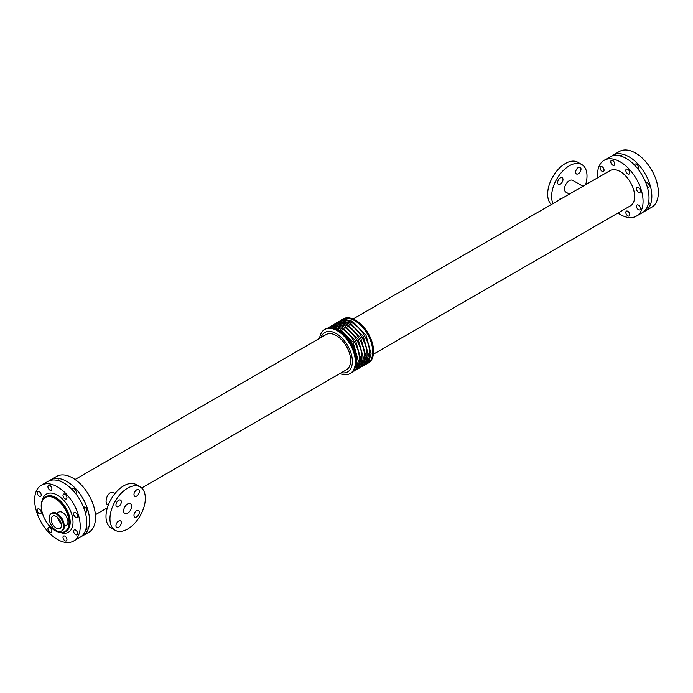 <?xml version="1.0" encoding="UTF-8"?>
<svg xmlns="http://www.w3.org/2000/svg" width="693" height="693" viewBox="0 0 693 693"><rect width="100%" height="100%" fill="white"/><g stroke="black" fill="none" stroke-linecap="round" stroke-linejoin="round"><path stroke-width="1.04" d="M56.575 513.374L58.749 512.127A7.623 4.401 60 0 1 66.381 516.528A7.623 4.401 60 0 1 66.381 525.337L64.206 526.593M115.956 525.736A3.803 2.2 -60 0 1 117.611 521.907A3.803 2.2 -60 0 1 120.547 520.885A3.803 2.2 -60 0 1 120.547 525.277A3.803 2.2 -60 0 1 116.745 527.477A3.803 2.2 -60 0 1 115.956 525.736M133.974 494.525A3.803 2.2 -60 0 1 135.629 490.696A3.803 2.2 -60 0 1 138.565 489.682A3.803 2.2 -60 0 1 138.565 494.074A3.803 2.2 -60 0 1 134.763 496.266A3.803 2.2 -60 0 1 133.974 494.525M115.956 504.928A3.803 2.2 -60 0 1 117.611 501.1A3.803 2.2 -60 0 1 120.547 500.086A3.803 2.2 -60 0 1 120.547 504.478A3.803 2.2 -60 0 1 116.745 506.67A3.803 2.2 -60 0 1 115.956 504.928M133.974 515.332A3.803 2.2 -60 0 1 135.629 511.503A3.803 2.2 -60 0 1 138.565 510.481A3.803 2.2 -60 0 1 138.565 514.873A3.803 2.2 -60 0 1 134.763 517.073A3.803 2.2 -60 0 1 133.974 515.332M558.714 200.26A3.803 2.2 -60 0 1 561.893 198.423M575.632 172.193A3.803 2.2 -60 0 1 577.286 168.364A3.803 2.2 -60 0 1 580.223 167.351A3.803 2.2 -60 0 1 580.223 171.743A3.803 2.2 -60 0 1 576.42 173.934A3.803 2.2 -60 0 1 575.632 172.193M557.614 182.597A3.803 2.2 -60 0 1 559.277 178.768A3.803 2.2 -60 0 1 562.205 177.754A3.803 2.2 -60 0 1 562.205 182.146A3.803 2.2 -60 0 1 558.402 184.338A3.803 2.2 -60 0 1 557.614 182.597M39.258 513.643A2.807 1.62 60 0 1 37.431 511.174A2.807 1.62 60 0 1 37.855 508.931A2.807 1.62 60 0 1 40.662 510.542A2.807 1.62 60 0 1 40.662 513.782A2.807 1.62 60 0 1 39.258 513.643M57.458 480.422A2.807 1.62 60 0 1 57.848 479.989A2.807 1.62 60 0 1 60.525 481.401M49.913 490.107A2.807 1.62 60 0 1 48.077 487.629A2.807 1.62 60 0 1 48.51 485.386A2.807 1.62 60 0 1 51.308 487.006A2.807 1.62 60 0 1 51.308 490.246A2.807 1.62 60 0 1 49.913 490.107M64.969 540.783A2.807 1.62 60 0 1 63.141 538.314A2.807 1.62 60 0 1 63.565 536.07A2.807 1.62 60 0 1 66.372 537.681A2.807 1.62 60 0 1 66.372 540.921A2.807 1.62 60 0 1 64.969 540.783M72.341 489.769A2.807 1.62 60 0 1 72.912 488.686A2.807 1.62 60 0 1 75.719 490.306A2.807 1.62 60 0 1 75.719 493.546A2.807 1.62 60 0 1 75.658 493.572M64.969 498.795A2.807 1.62 60 0 1 63.141 496.327A2.807 1.62 60 0 1 63.565 494.083A2.807 1.62 60 0 1 66.372 495.703A2.807 1.62 60 0 1 66.372 498.934A2.807 1.62 60 0 1 64.969 498.795M49.913 532.085A2.807 1.62 60 0 1 48.077 529.617A2.807 1.62 60 0 1 48.51 527.373A2.807 1.62 60 0 1 51.308 528.993A2.807 1.62 60 0 1 51.308 532.224A2.807 1.62 60 0 1 49.913 532.085M39.258 496.249A2.807 1.62 60 0 1 37.431 493.78A2.807 1.62 60 0 1 37.855 491.536A2.807 1.62 60 0 1 40.662 493.156A2.807 1.62 60 0 1 40.662 496.387A2.807 1.62 60 0 1 39.258 496.249M86.486 526.359A2.807 1.62 60 0 1 86.365 529.383A2.807 1.62 60 0 1 85.793 529.513M75.624 534.632A2.807 1.62 60 0 1 73.787 532.163A2.807 1.62 60 0 1 74.22 529.92A2.807 1.62 60 0 1 77.018 531.54A2.807 1.62 60 0 1 77.018 534.771A2.807 1.62 60 0 1 75.624 534.632M83.507 507.172A2.807 1.62 60 0 1 83.558 507.137A2.807 1.62 60 0 1 86.365 508.749A2.807 1.62 60 0 1 86.365 511.988A2.807 1.62 60 0 1 85.144 511.945M75.624 517.247A2.807 1.62 60 0 1 73.787 514.778A2.807 1.62 60 0 1 74.22 512.525A2.807 1.62 60 0 1 77.018 514.145A2.807 1.62 60 0 1 77.018 517.385A2.807 1.62 60 0 1 75.624 517.247M612.742 165.159A2.807 1.62 60 0 1 610.914 162.682A2.807 1.62 60 0 1 611.339 160.438A2.807 1.62 60 0 1 614.145 162.058A2.807 1.62 60 0 1 614.145 165.298A2.807 1.62 60 0 1 612.742 165.159M619.715 155.795A2.807 1.62 60 0 1 620.114 155.371A2.807 1.62 60 0 1 622.79 156.783M627.797 215.835A2.807 1.62 60 0 1 625.97 213.366A2.807 1.62 60 0 1 626.403 211.122A2.807 1.62 60 0 1 629.201 212.742A2.807 1.62 60 0 1 629.201 215.973A2.807 1.62 60 0 1 627.797 215.835M627.797 173.848A2.807 1.62 60 0 1 625.97 171.379A2.807 1.62 60 0 1 626.403 169.135A2.807 1.62 60 0 1 629.201 170.755A2.807 1.62 60 0 1 629.201 173.986A2.807 1.62 60 0 1 627.797 173.848M634.606 165.151A2.807 1.62 60 0 1 635.178 164.068A2.807 1.62 60 0 1 637.976 165.688A2.807 1.62 60 0 1 637.976 168.919A2.807 1.62 60 0 1 637.924 168.953M602.087 171.301A2.807 1.62 60 0 1 600.259 168.832A2.807 1.62 60 0 1 600.692 166.589A2.807 1.62 60 0 1 603.49 168.208A2.807 1.62 60 0 1 603.49 171.44A2.807 1.62 60 0 1 602.087 171.301M638.452 209.684A2.807 1.62 60 0 1 636.624 207.216A2.807 1.62 60 0 1 637.049 204.972A2.807 1.62 60 0 1 639.856 206.592A2.807 1.62 60 0 1 639.856 209.823A2.807 1.62 60 0 1 638.452 209.684M648.752 201.741A2.807 1.62 60 0 1 648.631 204.756A2.807 1.62 60 0 1 648.059 204.885M638.452 192.299A2.807 1.62 60 0 1 636.624 189.83A2.807 1.62 60 0 1 637.049 187.578A2.807 1.62 60 0 1 639.856 189.198A2.807 1.62 60 0 1 639.856 192.437A2.807 1.62 60 0 1 638.452 192.299M645.772 182.545A2.807 1.62 60 0 1 645.824 182.51A2.807 1.62 60 0 1 648.631 184.13A2.807 1.62 60 0 1 648.631 187.37A2.807 1.62 60 0 1 647.409 187.327M51.282 519.404A7.147 4.123 60 0 1 52.763 516.138A7.147 4.123 60 0 1 59.91 520.261A7.147 4.123 60 0 1 59.91 528.516A7.147 4.123 60 0 1 54.4 526.602A7.147 4.123 60 0 1 51.282 519.404M57.701 517.489A7.147 4.123 -120 0 0 61.201 523.561M49.186 518.199A10.109 5.839 60 0 1 51.282 513.574A10.109 5.839 60 0 1 61.391 519.404A10.109 5.839 60 0 1 61.391 531.081A10.109 5.839 60 0 1 53.604 528.369A10.109 5.839 60 0 1 49.186 518.199M108.247 505.232L107.077 504.556L106.081 501.68C106.098 497.981 107.424 495.045 110.066 492.862L113.886 492.775L115.055 493.442M123.631 510.897A5.683 3.283 -60 0 1 126.117 505.18A5.683 3.283 -60 0 1 130.492 503.655A5.683 3.283 -60 0 1 130.492 510.221A5.683 3.283 -60 0 1 124.809 513.504A5.683 3.283 -60 0 1 123.631 510.897M115.142 530.249L111.175 527.962A25.026 14.449 -60 0 1 105.994 516.502A25.026 14.449 -60 0 1 116.918 491.32A25.026 14.449 -60 0 1 136.2 484.615L140.168 486.91A25.026 14.449 -60 0 1 140.168 515.8A25.026 14.449 -60 0 1 115.142 530.249A25.026 14.449 -60 0 1 109.962 518.797A25.026 14.449 -60 0 1 120.885 493.607A25.026 14.449 -60 0 1 140.168 486.91M582.96 186.261L572.713 180.353A6.809 3.933 120 0 0 565.904 184.277A6.809 3.933 120 0 0 565.904 192.143L569.343 194.127M585.628 184.719A25.026 14.449 120 0 0 587.006 176.031A25.026 14.449 120 0 0 581.825 164.57A25.026 14.449 120 0 0 559.45 174.974A25.026 14.449 120 0 0 552.988 203.569M581.825 164.57L577.858 162.283A25.026 14.449 120 0 0 553.664 175.355A25.026 14.449 120 0 0 551.333 204.522M320.989 337.508A22.774 13.15 60 0 1 347.661 345.599A22.774 13.15 60 0 1 341.328 372.739M141.667 488.011L346.448 369.785A20.34 11.746 -120 0 0 346.448 346.301A20.34 11.746 -120 0 0 326.108 334.554L75.061 479.495M319.568 338.331A25.424 14.683 60 0 1 324.653 329.521A25.424 14.683 60 0 1 350.078 344.204A25.424 14.683 60 0 1 350.078 373.562A25.424 14.683 60 0 1 339.908 373.562M324.653 329.521L325.511 329.028A25.424 14.683 60 0 1 350.935 343.711A25.424 14.683 60 0 1 350.935 373.068L350.078 373.562M342.013 320.781A24.619 14.215 60 0 1 364.544 335.845A24.619 14.215 60 0 1 366.328 362.889M341.164 320.071A25.424 14.683 60 0 1 342.065 319.464A25.424 14.683 60 0 1 367.489 334.147A25.424 14.683 60 0 1 367.489 363.504A25.424 14.683 60 0 1 366.519 363.99M342.065 319.464L342.922 318.971A25.424 14.683 60 0 1 368.347 333.654A25.424 14.683 60 0 1 368.347 363.011L367.489 363.504M611.581 156.15A32.233 18.607 60 0 1 612.933 155.223A32.233 18.607 60 0 1 645.166 173.839A32.233 18.607 60 0 1 645.166 211.053A32.233 18.607 60 0 1 643.684 211.763M612.933 155.223L619.447 151.464A32.233 18.607 60 0 1 651.671 170.08A32.233 18.607 60 0 1 651.671 207.294L645.166 211.053M34.65 500A32.233 18.607 60 0 1 41.329 485.239A32.233 18.607 60 0 1 73.553 503.854A32.233 18.607 60 0 1 73.553 541.068A32.233 18.607 60 0 1 48.718 532.432A32.233 18.607 60 0 1 34.65 500M41.329 485.239L47.834 481.479A32.233 18.607 60 0 1 80.067 500.095A32.233 18.607 60 0 1 80.067 537.309L73.553 541.068M49.316 480.769A32.233 18.607 60 0 1 50.667 479.851A32.233 18.607 60 0 1 82.9 498.458A32.233 18.607 60 0 1 82.9 535.672A32.233 18.607 60 0 1 81.419 536.382M50.667 479.851L56.609 476.412A32.233 18.607 60 0 1 88.843 495.027A32.233 18.607 60 0 1 88.843 532.241L82.9 535.672M353.092 318.971L610.1 170.591A20.34 11.746 60 0 1 630.439 182.337A20.34 11.746 60 0 1 630.439 205.821L373.432 354.201M597.6 177.806A32.233 18.607 60 0 1 597.479 175.052A32.233 18.607 60 0 1 604.157 160.291A32.233 18.607 60 0 1 636.391 178.907A32.233 18.607 60 0 1 636.391 216.121A32.233 18.607 60 0 1 617.939 213.037M604.157 160.291L610.1 156.861A32.233 18.607 60 0 1 642.333 175.468A32.233 18.607 60 0 1 642.333 212.69L636.391 216.121M55.319 530.561A20.019 11.556 -120 0 0 55.457 530.647A20.019 11.556 -120 0 0 65.471 531.635A20.019 11.556 -120 0 0 65.471 508.523A20.019 11.556 -120 0 0 45.452 496.959A20.019 11.556 -120 0 0 41.303 506.124A20.019 11.556 -120 0 0 41.303 506.288M55.171 530.483A19.621 11.331 60 0 1 43.165 499.514A19.621 11.331 60 0 1 67.186 513.392A19.621 11.331 60 0 1 55.171 530.483M45.738 496.803A20.019 11.556 60 0 1 46.015 496.638A20.019 11.556 60 0 1 66.034 508.194A20.019 11.556 60 0 1 66.034 531.306A20.019 11.556 60 0 1 65.748 531.462M60.23 516.276A7.623 4.401 60 0 1 63.522 521.976M51.282 513.574L51.932 513.192A10.109 5.839 60 0 1 62.041 519.031A10.109 5.839 60 0 1 62.041 530.699L61.391 531.081M55.223 512.933A9.901 5.717 60 0 1 62.145 518.97A9.901 5.717 60 0 1 63.912 527.979M331.592 327.928A24.524 14.155 60 0 1 351.758 343.234A24.524 14.155 60 0 1 354.929 368.347M332.276 326.654A24.524 14.155 60 0 1 354.305 341.762A24.524 14.155 60 0 1 356.375 368.39M334.823 325.182A24.524 14.155 60 0 1 356.852 340.289A24.524 14.155 60 0 1 358.922 366.918M337.37 323.718A24.524 14.155 60 0 1 359.398 338.816A24.524 14.155 60 0 1 361.469 365.454M339.916 322.245A24.524 14.155 60 0 1 361.954 337.344A24.524 14.155 60 0 1 364.016 363.981M42.16 500.874A22.02 12.717 60 0 1 58.446 495.79A22.02 12.717 60 0 1 72.982 520.963A22.02 12.717 60 0 1 60.438 532.527M66.034 531.306L65.471 531.635C62.569 533.194 59.165 532.865 55.258 530.665C43.2 524.402 36.227 501.36 45.452 496.959L46.015 496.638M51.932 513.192C58.385 508.896 68.988 527.269 62.041 530.699M326.481 328.551L331.739 326.672L339.899 328.759L353.084 342.247L358.35 360.949L356.107 368.815L351.836 372.462M328.759 327.295L334.286 325.199L342.446 327.287L355.63 340.783L360.906 359.476L358.662 367.342L354.062 371.119M331.306 325.823L336.833 323.735L344.993 325.814L358.177 339.31L363.453 358.012L361.209 365.869L356.609 369.655M333.853 324.35L339.379 322.262L347.539 324.341L360.724 337.837L365.999 356.54L363.756 364.405L359.156 368.182M336.4 322.877L341.935 320.79L350.086 322.877L363.271 336.365L368.546 355.067L366.302 362.933L361.703 366.71M338.946 321.413L344.56 319.317L352.408 321.283L366.008 335.221L371.076 353.846L368.771 361.573L364.249 365.237M95.4 514.726L107.372 507.813"/></g></svg>
